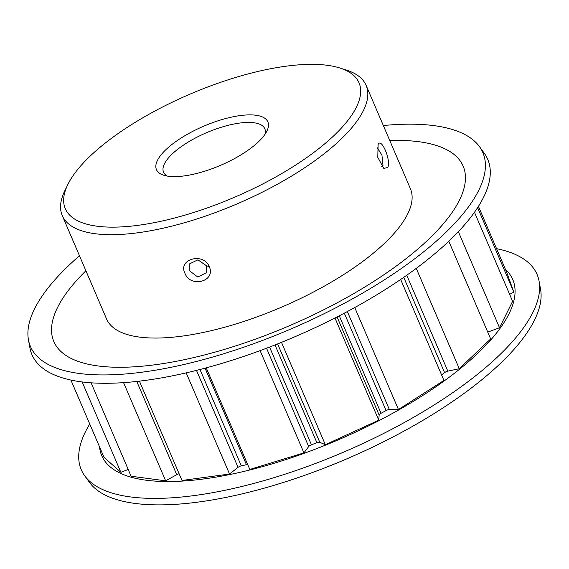 <?xml version="1.0" encoding="UTF-8"?>
<svg xmlns="http://www.w3.org/2000/svg" width="569" height="569" viewBox="0 0 569 569"><rect width="100%" height="100%" fill="white"/><g stroke="black" fill="none" stroke-linecap="round" stroke-linejoin="round"><path stroke-width="0.85" d="M184.897 273.177C177.741 259.016 203.638 252.11 209.278 266.676C216.17 281.385 190.302 288.327 184.897 273.177M206.682 265.887L197.912 259.834L189.2 264.044L189.193 270.545L197.77 277.018L206.561 272.643L206.682 265.887L209.278 266.676M378.015 144.796C381.045 136.432 391.38 160.494 387.752 167.499L383.798 168.431L377.78 157.343L378.115 144.604M381.749 166.468L382.994 165.408L381.934 155.045L377.204 147.705M157.457 160.358A60.606 21.302 156.8 0 1 225.459 118.594A60.606 21.302 156.8 0 1 266.939 130.97A60.606 21.302 156.8 0 1 266.861 131.133A60.606 21.302 156.8 0 1 220.381 165.401A60.606 21.302 156.8 0 1 163.68 175.224A60.606 21.302 156.8 0 1 157.457 160.358M265.069 134.184A55.101 19.367 -23.2 0 0 264.834 128.786A55.101 19.367 -23.2 0 0 216.547 128.814A55.101 19.367 -23.2 0 0 164.462 163.772A55.101 19.367 -23.2 0 0 163.552 172.194A55.101 19.367 -23.2 0 0 167.293 176.084M67.946 184.278A159.782 56.16 -23.2 0 0 67.732 184.712A159.782 56.16 -23.2 0 0 177.094 217.337A159.782 56.16 -23.2 0 0 356.372 107.221A159.782 56.16 -23.2 0 0 339.97 68.031A159.782 56.16 -23.2 0 0 190.48 93.942A159.782 56.16 -23.2 0 0 67.946 184.278M339.97 68.031L346.414 70.087A165.295 58.095 156.8 0 1 366.116 85.371A165.295 58.095 156.8 0 1 363.378 110.635A165.295 58.095 156.8 0 1 207.137 215.516A165.295 58.095 156.8 0 1 62.263 215.601A165.295 58.095 156.8 0 1 64.788 190.793L67.732 184.712M62.263 215.601L106.567 318.96A165.295 58.095 -23.2 0 0 251.434 318.875A165.295 58.095 -23.2 0 0 407.674 213.987A165.295 58.095 -23.2 0 0 410.413 188.73L366.116 85.371M383.328 125.536A246.107 86.502 156.8 0 1 479.418 146.567A246.107 86.502 156.8 0 1 478.778 190.217A246.107 86.502 156.8 0 1 237.031 349.48A246.107 86.502 156.8 0 1 28.45 339.857A246.107 86.502 156.8 0 1 34.531 308.896A246.107 86.502 156.8 0 1 79.482 255.766M479.418 146.567L484.255 153.225A247.935 87.142 156.8 0 1 483.607 197.194A247.935 87.142 156.8 0 1 240.061 357.645A247.935 87.142 156.8 0 1 29.929 347.944L28.45 339.857M505.436 269.379A223.589 78.586 156.8 0 1 509.056 313.718A223.589 78.586 156.8 0 1 285.908 459.567A223.589 78.586 156.8 0 1 99.568 446.928M496.566 248.681A247.935 87.142 156.8 0 1 539.071 281.114A247.935 87.142 156.8 0 1 532.947 312.303A247.935 87.142 156.8 0 1 307.786 466.345A247.935 87.142 156.8 0 1 84.745 475.84A247.935 87.142 156.8 0 1 85.393 431.871A247.935 87.142 156.8 0 1 89.746 424.012M539.071 281.114L540.55 289.208A246.107 86.502 156.8 0 1 534.469 320.162A246.107 86.502 156.8 0 1 310.973 473.067A246.107 86.502 156.8 0 1 89.582 482.491L84.745 475.84M389.758 140.536A222.657 78.259 156.8 0 1 459.453 200.153A222.657 78.259 156.8 0 1 209.008 353.769A222.657 78.259 156.8 0 1 57.526 307.53A222.657 78.259 156.8 0 1 85.912 270.766M281.484 342.36L325.347 444.702L319.799 442.319A3.307 1.159 -23.2 0 0 316.905 442.696A208.154 73.159 156.8 0 1 311.456 444.78A3.307 1.159 -23.2 0 0 308.69 446.558L266.541 348.221M354.75 307.545L398.464 409.531L389.36 409.566A3.307 1.159 -23.2 0 0 386.067 410.569A208.154 73.159 156.8 0 1 381.045 413.286A3.307 1.159 -23.2 0 0 379.146 415.1L337.076 316.933M406.735 275.254L447.839 371.152A3.307 1.159 -23.2 0 0 444.574 372.638A208.154 73.159 156.8 0 1 441.594 374.928M447.839 371.152L459.261 368.705L490.67 338.925L448.799 241.235M398.464 409.531L443.948 380.426L400.668 279.45M325.347 444.702L378.769 420.199L379.146 415.1M206.234 367.844L249.791 469.461L303.931 452.874L308.69 446.558M247.686 464.546A3.307 1.159 -23.2 0 0 246.448 464.688A208.154 73.159 156.8 0 1 241.292 465.855A3.307 1.159 -23.2 0 0 238.041 467.355L196.476 370.383M139.426 381.145L181.995 480.464L229.542 474.034L238.041 467.355M179.128 473.778A3.307 1.159 -23.2 0 0 176.739 474.681L136.773 381.443M91.076 382.809L131.112 476.232L165.65 480.826L176.739 474.681M70.905 380.064L104.027 457.334L120.884 472.334L128.21 469.453M477.611 207.649L513.828 292.153L506.83 272.629L478.429 206.369M513.828 292.153L509.646 294.365M458.358 231.668L499.525 327.737L512.619 301.3L474.468 212.28M499.525 327.737L487.747 332.111M260.111 350.625L303.931 452.874M459.261 368.705L416.252 268.369M334.97 318.007L378.769 420.199M186.184 372.866L229.542 474.034M123.565 382.638L165.65 480.826M82.142 381.948L120.884 472.334M316.905 442.696L275.012 344.949M269.571 347.069L311.456 444.78M386.067 410.569L344.316 313.17M339.266 315.802L381.045 413.286M444.574 372.638L403.734 277.345M246.448 464.688L205.075 368.157M199.989 369.494L241.292 465.855M347.353 311.556L389.36 409.566M277.622 343.911L319.799 442.319"/></g></svg>
